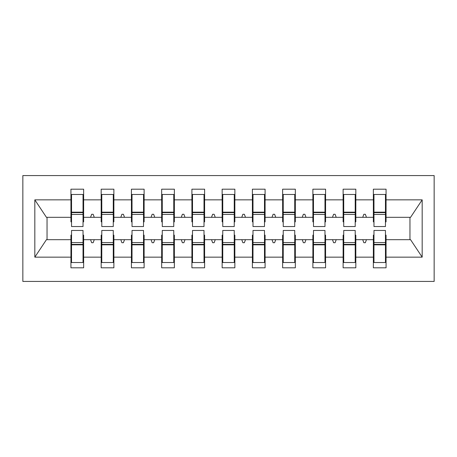 <?xml version="1.0" encoding="UTF-8"?>
<svg xmlns="http://www.w3.org/2000/svg" width="457" height="457" viewBox="0 0 457 457"><rect width="100%" height="100%" fill="white"/><g stroke="black" fill="none" stroke-linecap="round" stroke-linejoin="round"><path stroke-width="0.69" d="M22.85 281.426L434.15 281.426L434.15 175.574L22.85 175.574L22.85 281.426M373.969 235.155L373.363 235.155L373.363 239.691L355.82 239.691L355.82 235.155L355.215 235.155M385.457 221.845L386.062 221.845L386.062 217.309L410.569 217.309L422.177 199.846L422.177 257.154L386.062 257.154L386.062 267.813L373.363 267.813L373.363 239.691M386.062 217.309L386.062 189.187L373.363 189.187L373.363 199.846L355.82 199.846L355.82 221.845L355.215 221.845M373.969 221.845L373.363 221.845L373.363 199.846M343.727 235.155L343.121 235.155L343.121 239.691L325.578 239.691L325.578 235.155L324.973 235.155M373.363 257.154L355.82 257.154L355.82 267.813L343.121 267.813L343.121 239.691M355.82 199.846L355.82 189.187L343.121 189.187L343.121 199.846L325.578 199.846L325.578 221.845L324.973 221.845M343.727 221.845L343.121 221.845L343.121 199.846M313.479 235.155L312.879 235.155L312.879 239.691L295.336 239.691L295.336 235.155L294.731 235.155M343.121 257.154L325.578 257.154L325.578 267.813L312.879 267.813L312.879 239.691M325.578 199.846L325.578 189.187L312.879 189.187L312.879 199.846L295.336 199.846L295.336 221.845L294.731 221.845M313.479 221.845L312.879 221.845L312.879 199.846M283.237 235.155L282.632 235.155L282.632 239.691L265.094 239.691L265.094 235.155L264.489 235.155M312.879 257.154L295.336 257.154L295.336 267.813L282.632 267.813L282.632 239.691M295.336 199.846L295.336 189.187L282.632 189.187L282.632 199.846L265.094 199.846L265.094 221.845L264.489 221.845M283.237 221.845L282.632 221.845L282.632 199.846M252.995 235.155L252.39 235.155L252.39 239.691L234.852 239.691L234.852 235.155L234.247 235.155M282.632 257.154L265.094 257.154L265.094 267.813L252.39 267.813L252.39 239.691M265.094 199.846L265.094 189.187L252.39 189.187L252.39 199.846L234.852 199.846L234.852 221.845L234.247 221.845M252.995 221.845L252.39 221.845L252.39 199.846M222.753 235.155L222.148 235.155L222.148 239.691L204.61 239.691L204.61 235.155L204.005 235.155M252.39 257.154L234.852 257.154L234.852 267.813L222.148 267.813L222.148 239.691M234.852 199.846L234.852 189.187L222.148 189.187L222.148 199.846L204.61 199.846L204.61 221.845L204.005 221.845M222.753 221.845L222.148 221.845L222.148 199.846M192.511 235.155L191.906 235.155L191.906 239.691L174.368 239.691L174.368 235.155L173.763 235.155M222.148 257.154L204.61 257.154L204.61 267.813L191.906 267.813L191.906 239.691M204.61 199.846L204.61 189.187L191.906 189.187L191.906 199.846L174.368 199.846L174.368 221.845L173.763 221.845M192.511 221.845L191.906 221.845L191.906 199.846M162.269 235.155L161.664 235.155L161.664 239.691L144.121 239.691L144.121 235.155L143.521 235.155M191.906 257.154L174.368 257.154L174.368 267.813L161.664 267.813L161.664 239.691M174.368 199.846L174.368 189.187L161.664 189.187L161.664 199.846L144.121 199.846L144.121 221.845L143.521 221.845M162.269 221.845L161.664 221.845L161.664 199.846M132.027 235.155L131.422 235.155L131.422 239.691L113.879 239.691L113.879 235.155L113.273 235.155M161.664 257.154L144.121 257.154L144.121 267.813L131.422 267.813L131.422 239.691M144.121 199.846L144.121 189.187L131.422 189.187L131.422 199.846L113.879 199.846L113.879 221.845L113.273 221.845M132.027 221.845L131.422 221.845L131.422 199.846M101.785 235.155L101.18 235.155L101.18 239.691L83.637 239.691L83.637 267.813L70.938 267.813L70.938 239.691L46.431 239.691L34.823 257.154L34.823 199.846L46.431 217.309L70.938 217.309L70.938 199.846L34.823 199.846M131.422 257.154L113.879 257.154L113.879 267.813L101.18 267.813L101.18 239.691M113.879 199.846L113.879 189.187L101.18 189.187L101.18 199.846L83.637 199.846L83.637 189.187L70.938 189.187L70.938 199.846M101.785 221.845L101.18 221.845L101.18 199.846M71.543 235.155L70.938 235.155L70.938 239.691M70.938 217.309L70.938 221.845L71.543 221.845M385.457 235.155L386.062 235.155L386.062 257.154M355.82 257.154L355.82 239.691M325.578 257.154L325.578 239.691M295.336 257.154L295.336 239.691M265.094 257.154L265.094 239.691M234.852 257.154L234.852 239.691M204.61 257.154L204.61 239.691M174.368 257.154L174.368 239.691M144.121 257.154L144.121 239.691M113.879 257.154L113.879 239.691M422.177 199.846L386.062 199.846M101.18 257.154L83.637 257.154M70.938 257.154L34.823 257.154M362.732 217.309L366.451 217.309L365.349 214.287L363.835 214.287L362.732 217.309L355.82 217.309M373.363 217.309L366.451 217.309M362.732 239.691L363.835 242.713L365.349 242.713L366.451 239.691M332.49 217.309L336.203 217.309L335.107 214.287L333.593 214.287L332.49 217.309L325.578 217.309M343.121 217.309L336.203 217.309M332.49 239.691L333.593 242.713L335.107 242.713L336.203 239.691M302.248 217.309L305.962 217.309L304.865 214.287L303.351 214.287L302.248 217.309L295.336 217.309M312.879 217.309L305.962 217.309M302.248 239.691L303.351 242.713L304.865 242.713L305.962 239.691M272.006 217.309L275.72 217.309L274.623 214.287L273.109 214.287L272.006 217.309L265.094 217.309M282.632 217.309L275.72 217.309M272.006 239.691L273.109 242.713L274.623 242.713L275.72 239.691M241.764 217.309L245.478 217.309L244.375 214.287L242.867 214.287L241.764 217.309L234.852 217.309M252.39 217.309L245.478 217.309M241.764 239.691L242.867 242.713L244.375 242.713L245.478 239.691M211.522 217.309L215.236 217.309L214.133 214.287L212.625 214.287L211.522 217.309L204.61 217.309M222.148 217.309L215.236 217.309M211.522 239.691L212.625 242.713L214.133 242.713L215.236 239.691M181.28 217.309L184.994 217.309L183.891 214.287L182.377 214.287L181.28 217.309L174.368 217.309M191.906 217.309L184.994 217.309M181.28 239.691L182.377 242.713L183.891 242.713L184.994 239.691M151.038 217.309L154.752 217.309L153.649 214.287L152.135 214.287L151.038 217.309L144.121 217.309M161.664 217.309L154.752 217.309M151.038 239.691L152.135 242.713L153.649 242.713L154.752 239.691M120.797 217.309L124.51 217.309L123.407 214.287L121.893 214.287L120.797 217.309L113.879 217.309M131.422 217.309L124.51 217.309M120.797 239.691L121.893 242.713L123.407 242.713L124.51 239.691M90.549 217.309L94.268 217.309L93.165 214.287L91.651 214.287L90.549 217.309L83.637 217.309L83.637 199.846M101.18 217.309L94.268 217.309M90.549 239.691L91.651 242.713L93.165 242.713L94.268 239.691M83.031 235.155L83.637 235.155L83.637 239.691M83.637 217.309L83.637 221.845L83.031 221.845M422.177 257.154L410.569 239.691L386.062 239.691M47.042 217.309L47.042 239.691M409.958 239.691L409.958 217.309M70.938 194.476L71.543 194.476L70.938 194.476M71.543 214.436L71.543 194.476L83.637 194.476L83.031 194.476L83.031 226.535L71.543 226.535L71.543 214.436L83.031 214.436M83.031 242.564L83.031 262.524L70.938 262.524L71.543 262.524L71.543 230.465L83.031 230.465L83.031 242.564L71.543 242.564M101.18 194.476L101.785 194.476L101.18 194.476M101.785 214.436L101.785 194.476L113.879 194.476L113.273 194.476L113.273 226.535L101.785 226.535L101.785 214.436L113.273 214.436M113.273 242.564L113.273 262.524L101.18 262.524L101.785 262.524L101.785 230.465L113.273 230.465L113.273 242.564L101.785 242.564M131.422 194.476L132.027 194.476L131.422 194.476M132.027 214.436L132.027 194.476L144.121 194.476L143.521 194.476L143.521 226.535L132.027 226.535L132.027 214.436L143.521 214.436M143.521 242.564L143.521 262.524L131.422 262.524L132.027 262.524L132.027 230.465L143.521 230.465L143.521 242.564L132.027 242.564M161.664 194.476L162.269 194.476L161.664 194.476M162.269 214.436L162.269 194.476L174.368 194.476L173.763 194.476L173.763 226.535L162.269 226.535L162.269 214.436L173.763 214.436M173.763 242.564L173.763 262.524L161.664 262.524L162.269 262.524L162.269 230.465L173.763 230.465L173.763 242.564L162.269 242.564M191.906 194.476L192.511 194.476L191.906 194.476M192.511 214.436L192.511 194.476L204.61 194.476L204.005 194.476L204.005 226.535L192.511 226.535L192.511 214.436L204.005 214.436M204.005 242.564L204.005 262.524L191.906 262.524L192.511 262.524L192.511 230.465L204.005 230.465L204.005 242.564L192.511 242.564M222.148 194.476L222.753 194.476L222.148 194.476M222.753 214.436L222.753 194.476L234.852 194.476L234.247 194.476L234.247 226.535L222.753 226.535L222.753 214.436L234.247 214.436M234.247 242.564L234.247 262.524L222.148 262.524L222.753 262.524L222.753 230.465L234.247 230.465L234.247 242.564L222.753 242.564M252.39 194.476L252.995 194.476L252.39 194.476M252.995 214.436L252.995 194.476L265.094 194.476L264.489 194.476L264.489 226.535L252.995 226.535L252.995 214.436L264.489 214.436M264.489 242.564L264.489 262.524L252.39 262.524L252.995 262.524L252.995 230.465L264.489 230.465L264.489 242.564L252.995 242.564M282.632 194.476L283.237 194.476L282.632 194.476M283.237 214.436L283.237 194.476L295.336 194.476L294.731 194.476L294.731 226.535L283.237 226.535L283.237 214.436L294.731 214.436M294.731 242.564L294.731 262.524L282.632 262.524L283.237 262.524L283.237 230.465L294.731 230.465L294.731 242.564L283.237 242.564M312.879 194.476L313.479 194.476L312.879 194.476M313.479 214.436L313.479 194.476L325.578 194.476L324.973 194.476L324.973 226.535L313.479 226.535L313.479 214.436L324.973 214.436M324.973 242.564L324.973 262.524L312.879 262.524L313.479 262.524L313.479 230.465L324.973 230.465L324.973 242.564L313.479 242.564M343.121 194.476L343.727 194.476L343.121 194.476M343.727 214.436L343.727 194.476L355.82 194.476L355.215 194.476L355.215 226.535L343.727 226.535L343.727 214.436L355.215 214.436M355.215 242.564L355.215 262.524L343.121 262.524L343.727 262.524L343.727 230.465L355.215 230.465L355.215 242.564L343.727 242.564M373.363 194.476L373.969 194.476L373.363 194.476M373.969 214.436L373.969 194.476L386.062 194.476L385.457 194.476L385.457 226.535L373.969 226.535L373.969 214.436L385.457 214.436M385.457 242.564L385.457 262.524L373.363 262.524L373.969 262.524L373.969 230.465L385.457 230.465L385.457 242.564L373.969 242.564M71.543 254.96L70.938 254.96M83.637 254.96L83.031 254.96M83.031 244.375L71.543 244.375M83.031 202.04L83.637 202.04M70.938 202.04L71.543 202.04M71.543 212.625L83.031 212.625M113.273 202.04L113.879 202.04M101.18 202.04L101.785 202.04M101.785 212.625L113.273 212.625M143.521 202.04L144.121 202.04M131.422 202.04L132.027 202.04M132.027 212.625L143.521 212.625M173.763 202.04L174.368 202.04M161.664 202.04L162.269 202.04M162.269 212.625L173.763 212.625M204.005 202.04L204.61 202.04M191.906 202.04L192.511 202.04M192.511 212.625L204.005 212.625M101.785 254.96L101.18 254.96M113.879 254.96L113.273 254.96M113.273 244.375L101.785 244.375M132.027 254.96L131.422 254.96M144.121 254.96L143.521 254.96M143.521 244.375L132.027 244.375M162.269 254.96L161.664 254.96M174.368 254.96L173.763 254.96M173.763 244.375L162.269 244.375M192.511 254.96L191.906 254.96M204.61 254.96L204.005 254.96M204.005 244.375L192.511 244.375M234.247 202.04L234.852 202.04M222.148 202.04L222.753 202.04M222.753 212.625L234.247 212.625M222.753 254.96L222.148 254.96M234.852 254.96L234.247 254.96M234.247 244.375L222.753 244.375M264.489 202.04L265.094 202.04M252.39 202.04L252.995 202.04M252.995 212.625L264.489 212.625M252.995 254.96L252.39 254.96M265.094 254.96L264.489 254.96M264.489 244.375L252.995 244.375M294.731 202.04L295.336 202.04M282.632 202.04L283.237 202.04M283.237 212.625L294.731 212.625M283.237 254.96L282.632 254.96M295.336 254.96L294.731 254.96M294.731 244.375L283.237 244.375M324.973 202.04L325.578 202.04M312.879 202.04L313.479 202.04M313.479 212.625L324.973 212.625M313.479 254.96L312.879 254.96M325.578 254.96L324.973 254.96M324.973 244.375L313.479 244.375M355.215 202.04L355.82 202.04M343.121 202.04L343.727 202.04M343.727 212.625L355.215 212.625M343.727 254.96L343.121 254.96M355.82 254.96L355.215 254.96M355.215 244.375L343.727 244.375M385.457 202.04L386.062 202.04M373.363 202.04L373.969 202.04M373.969 212.625L385.457 212.625M373.969 254.96L373.363 254.96M386.062 254.96L385.457 254.96M385.457 244.375L373.969 244.375M83.031 244.832L71.543 244.832M71.543 212.168L83.031 212.168M101.785 212.168L113.273 212.168M132.027 212.168L143.521 212.168M162.269 212.168L173.763 212.168M192.511 212.168L204.005 212.168M113.273 244.832L101.785 244.832M143.521 244.832L132.027 244.832M173.763 244.832L162.269 244.832M204.005 244.832L192.511 244.832M222.753 212.168L234.247 212.168M234.247 244.832L222.753 244.832M252.995 212.168L264.489 212.168M264.489 244.832L252.995 244.832M283.237 212.168L294.731 212.168M294.731 244.832L283.237 244.832M313.479 212.168L324.973 212.168M324.973 244.832L313.479 244.832M343.727 212.168L355.215 212.168M355.215 244.832L343.727 244.832M373.969 212.168L385.457 212.168M385.457 244.832L373.969 244.832"/></g></svg>
